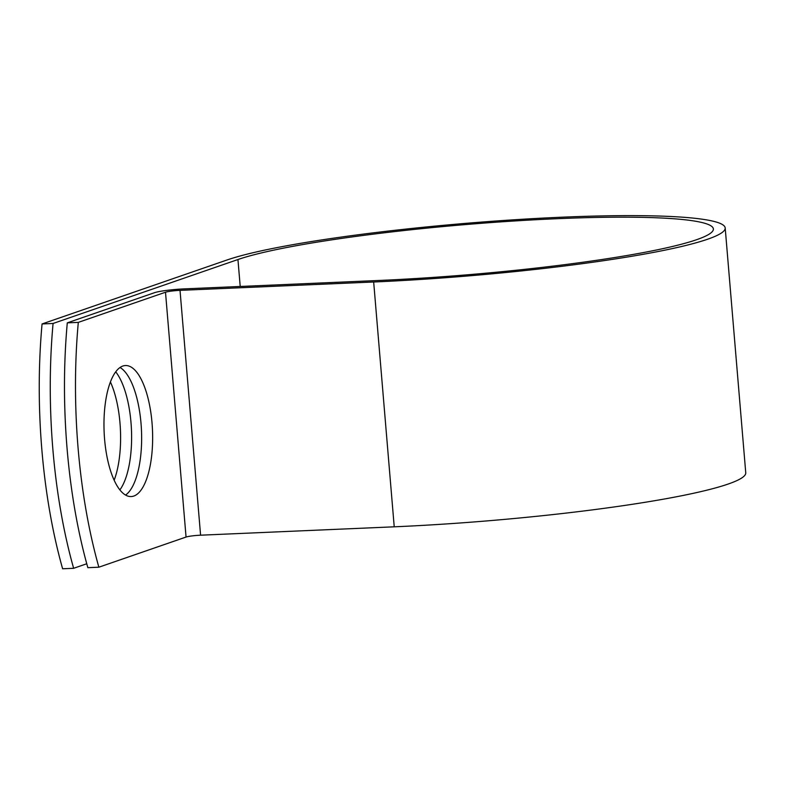 <?xml version="1.0" encoding="UTF-8"?>
<svg xmlns="http://www.w3.org/2000/svg" width="785" height="785" viewBox="0 0 785 785"><rect width="100%" height="100%" fill="white"/><g stroke="black" fill="none" stroke-linecap="round" stroke-linejoin="round"><path stroke-width="1.18" d="M104.591 439.257A65.567 24.188 87.5 0 0 131.144 496.562A65.567 24.188 87.5 0 0 152.025 422.85A65.567 24.188 87.5 0 0 125.472 365.545A65.567 24.188 87.5 0 0 104.591 439.257M125.561 495.08A65.567 24.188 87.5 0 0 141.015 423.331A65.567 24.188 87.5 0 0 120.046 367.508M115.729 371.845A65.567 24.188 -92.5 0 1 131.507 431.112A65.567 24.188 -92.5 0 1 119.86 489.899M67.294 322.851L78.304 322.38A277.841 102.511 87.5 0 0 98.861 567.202L87.851 567.683A277.841 102.511 -92.5 0 1 67.294 322.851L154.488 292.697A23.118 2.345 175.2 0 1 184.308 288.88L377.958 280.51A246.971 25.1 -4.8 0 0 713.379 228.955A246.971 25.1 -4.8 0 0 511.683 221.154A246.971 25.1 -4.8 0 0 237.943 259.531L53.076 323.469A277.841 102.511 87.5 0 0 73.633 568.301L86.762 563.758M98.861 567.202L186.055 537.048A11.265 1.148 175.2 0 1 200.587 535.193L394.227 526.813A258.824 26.307 -4.8 0 0 745.75 472.786L725.193 227.954A258.824 26.307 -4.8 0 0 513.822 219.79A258.824 26.307 -4.8 0 0 226.944 260.012L42.066 323.95A277.841 102.511 87.5 0 0 62.623 568.772L73.633 568.301M78.304 322.38L165.498 292.226A11.265 1.148 175.2 0 1 180.02 290.362L373.67 281.992A258.824 26.307 -4.8 0 0 725.193 227.954M110.43 381.991A65.567 24.188 -92.5 0 1 114.149 480.234M42.066 323.95L53.076 323.469M237.943 259.531L240.21 286.466M165.498 292.226L186.055 537.048M180.02 290.362L200.587 535.193M373.67 281.992L394.227 526.813"/></g></svg>
